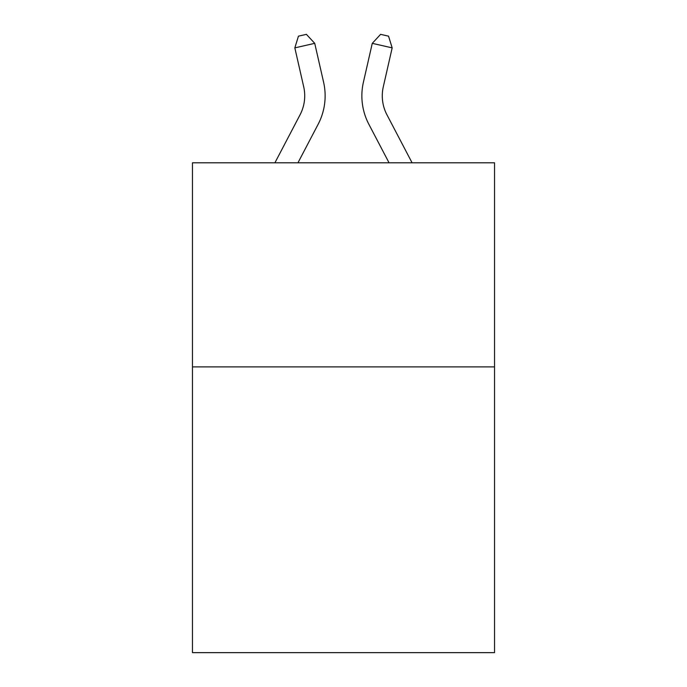 <?xml version="1.0" encoding="UTF-8"?>
<svg xmlns="http://www.w3.org/2000/svg" width="687" height="687" viewBox="0 0 687 687"><rect width="100%" height="100%" fill="white"/><g stroke="black" fill="none" stroke-linecap="round" stroke-linejoin="round"><path stroke-width="1.03" d="M494.537 366.901L494.537 652.65L192.463 652.65L192.463 162.802L494.537 162.802L494.537 366.901L192.463 366.901M274.912 162.802L300.056 114.798A40.825 40.825 -36.7 0 0 303.697 86.785L294.835 47.875L298.441 36.162L306.402 34.35L314.732 43.341L323.603 82.251A61.229 61.229 159 0 1 318.141 124.27L297.952 162.802L318.141 124.27M386.944 114.798A40.825 40.825 21 0 1 383.303 86.785A40.825 40.825 21 0 0 386.944 114.798A40.825 40.825 21 0 1 383.303 86.785A40.825 40.825 21 0 0 386.944 114.798A40.825 40.825 21 0 1 383.303 86.785A40.825 40.825 21 0 0 386.944 114.798A40.825 40.825 21 0 1 383.303 86.785A40.825 40.825 21 0 0 386.944 114.798A40.825 40.825 21 0 1 383.303 86.785A40.825 40.825 21 0 0 386.944 114.798A40.825 40.825 21 0 1 383.303 86.785A40.825 40.825 21 0 0 386.944 114.798A40.825 40.825 21 0 1 383.303 86.785A40.825 40.825 21 0 0 386.944 114.798A40.825 40.825 21 0 1 383.303 86.785A40.825 40.825 21 0 0 386.944 114.798A40.825 40.825 21 0 1 383.303 86.785A40.825 40.825 21 0 0 386.944 114.798A40.825 40.825 21 0 1 383.303 86.785A40.825 40.825 21 0 0 386.944 114.798A40.825 40.825 21 0 1 383.303 86.785A40.825 40.825 21 0 0 386.944 114.798A40.825 40.825 21 0 1 383.303 86.785A40.825 40.825 21 0 0 386.944 114.798A40.825 40.825 21 0 1 383.303 86.785A40.825 40.825 21 0 0 386.944 114.798A40.825 40.825 21 0 1 383.303 86.785A40.825 40.825 21 0 0 386.944 114.798A40.825 40.825 21 0 1 383.303 86.785A40.825 40.825 21 0 0 386.944 114.798A40.825 40.825 21 0 1 383.303 86.785A40.825 40.825 21 0 0 386.944 114.798A40.825 40.825 21 0 1 383.303 86.785A40.825 40.825 21 0 0 386.944 114.798A40.825 40.825 21 0 1 383.303 86.785A40.825 40.825 21 0 0 386.944 114.798A40.825 40.825 21 0 1 383.303 86.785A40.825 40.825 21 0 0 386.944 114.798A40.825 40.825 21 0 1 383.303 86.785A40.825 40.825 21 0 0 386.944 114.798A40.825 40.825 21 0 1 383.303 86.785A40.825 40.825 21 0 0 386.944 114.798A40.825 40.825 21 0 1 383.303 86.785A40.825 40.825 21 0 0 386.944 114.798A40.825 40.825 21 0 1 383.303 86.785A40.825 40.825 21 0 0 386.944 114.798A40.825 40.825 21 0 1 383.303 86.785A40.825 40.825 21 0 0 386.944 114.798A40.825 40.825 21 0 1 383.303 86.785A40.825 40.825 21 0 0 386.944 114.798L412.088 162.802L386.944 114.798A40.825 40.825 36.7 0 1 383.303 86.785L392.165 47.875L372.268 43.341L363.397 82.251A61.229 61.229 -159 0 0 368.859 124.27L389.048 162.802M300.056 114.798A40.825 40.825 -21 0 0 303.697 86.785A40.825 40.825 -21 0 1 300.056 114.798A40.825 40.825 -21 0 0 303.697 86.785A40.825 40.825 -21 0 1 300.056 114.798A40.825 40.825 -21 0 0 303.697 86.785A40.825 40.825 -21 0 1 300.056 114.798A40.825 40.825 -21 0 0 303.697 86.785A40.825 40.825 -21 0 1 300.056 114.798A40.825 40.825 -21 0 0 303.697 86.785A40.825 40.825 -21 0 1 300.056 114.798A40.825 40.825 -21 0 0 303.697 86.785A40.825 40.825 -21 0 1 300.056 114.798A40.825 40.825 -21 0 0 303.697 86.785A40.825 40.825 -21 0 1 300.056 114.798A40.825 40.825 -21 0 0 303.697 86.785A40.825 40.825 -21 0 1 300.056 114.798A40.825 40.825 -21 0 0 303.697 86.785A40.825 40.825 -21 0 1 300.056 114.798A40.825 40.825 -21 0 0 303.697 86.785A40.825 40.825 -21 0 1 300.056 114.798A40.825 40.825 -21 0 0 303.697 86.785A40.825 40.825 -21 0 1 300.056 114.798A40.825 40.825 -21 0 0 303.697 86.785A40.825 40.825 -21 0 1 300.056 114.798A40.825 40.825 -21 0 0 303.697 86.785A40.825 40.825 -21 0 1 300.056 114.798A40.825 40.825 -21 0 0 303.697 86.785A40.825 40.825 -21 0 1 300.056 114.798A40.825 40.825 -21 0 0 303.697 86.785A40.825 40.825 -21 0 1 300.056 114.798A40.825 40.825 -21 0 0 303.697 86.785A40.825 40.825 -21 0 1 300.056 114.798A40.825 40.825 -21 0 0 303.697 86.785A40.825 40.825 -21 0 1 300.056 114.798A40.825 40.825 -21 0 0 303.697 86.785A40.825 40.825 -21 0 1 300.056 114.798A40.825 40.825 -21 0 0 303.697 86.785A40.825 40.825 -21 0 1 300.056 114.798A40.825 40.825 -21 0 0 303.697 86.785A40.825 40.825 -21 0 1 300.056 114.798A40.825 40.825 -21 0 0 303.697 86.785A40.825 40.825 -21 0 1 300.056 114.798A40.825 40.825 -21 0 0 303.697 86.785A40.825 40.825 -21 0 1 300.056 114.798A40.825 40.825 -21 0 0 303.697 86.785A40.825 40.825 -21 0 1 300.056 114.798A40.825 40.825 -21 0 0 303.697 86.785A40.825 40.825 -21 0 1 300.056 114.798A40.825 40.825 -21 0 0 303.697 86.785A40.825 40.825 -21 0 1 300.056 114.798M314.732 43.341L323.603 82.251L314.732 43.341L323.603 82.251L314.732 43.341L323.603 82.251L314.732 43.341L323.603 82.251L314.732 43.341L323.603 82.251L314.732 43.341L323.603 82.251L314.732 43.341L323.603 82.251L314.732 43.341L323.603 82.251L314.732 43.341L323.603 82.251L314.732 43.341L323.603 82.251L314.732 43.341L323.603 82.251L314.732 43.341L323.603 82.251L314.732 43.341L323.603 82.251L314.732 43.341L323.603 82.251L314.732 43.341L323.603 82.251L314.732 43.341L323.603 82.251L314.732 43.341L323.603 82.251L314.732 43.341L323.603 82.251L314.732 43.341L323.603 82.251L314.732 43.341L323.603 82.251L314.732 43.341L323.603 82.251L314.732 43.341L323.603 82.251L314.732 43.341L323.603 82.251L314.732 43.341L323.603 82.251L314.732 43.341L323.603 82.251L314.732 43.341L294.835 47.875M372.268 43.341L363.397 82.251L372.268 43.341L363.397 82.251L372.268 43.341L363.397 82.251L372.268 43.341L363.397 82.251L372.268 43.341L363.397 82.251L372.268 43.341L363.397 82.251L372.268 43.341L363.397 82.251L372.268 43.341L363.397 82.251L372.268 43.341L363.397 82.251L372.268 43.341L363.397 82.251L372.268 43.341L363.397 82.251L372.268 43.341L363.397 82.251L372.268 43.341L363.397 82.251L372.268 43.341L363.397 82.251L372.268 43.341L363.397 82.251L372.268 43.341L363.397 82.251L372.268 43.341L363.397 82.251L372.268 43.341L363.397 82.251L372.268 43.341L363.397 82.251L372.268 43.341L363.397 82.251L372.268 43.341L363.397 82.251L372.268 43.341L363.397 82.251L372.268 43.341L363.397 82.251L372.268 43.341L363.397 82.251L372.268 43.341L363.397 82.251L372.268 43.341L380.598 34.35L388.559 36.162L392.165 47.875"/></g></svg>
